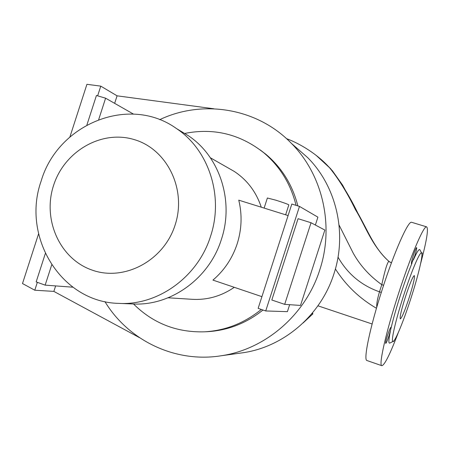 <?xml version="1.0" encoding="UTF-8"?>
<svg xmlns="http://www.w3.org/2000/svg" width="450" height="450" viewBox="0 0 450 450"><rect width="100%" height="100%" fill="white"/><g stroke="black" fill="none" stroke-linecap="round" stroke-linejoin="round"><path stroke-width="0.67" d="M105.919 98.364L106.954 98.955M409.168 297.692C413.291 284.558 415.001 277.183 414.293 275.558C412.768 276.564 409.826 283.635 405.467 296.758C401.327 309.983 399.611 317.363 400.326 318.887C401.901 317.796 404.848 310.731 409.168 297.692M414.686 256.202C416.289 251.072 416.936 248.192 416.627 247.562C416.048 247.933 414.973 250.464 413.415 255.167C411.812 260.314 411.159 263.194 411.469 263.807L414.686 256.202M421.92 255.465L422.235 252.866L421.802 253.401M391.078 328.05L391.016 327.195C390.386 327.583 389.222 330.334 387.517 335.441C386.032 340.178 385.431 342.832 385.712 343.406C386.353 343.001 387.517 340.251 389.216 335.16L391.078 328.05C393.255 318.791 396.36 307.868 400.399 295.284C404.477 282.707 408.353 271.98 412.031 263.104M312.497 312.902L312.879 313.864L303.109 322.959M312.879 313.864L311.715 313.836M411.834 222.356L411.564 222.278C408.144 220.759 394.352 251.685 382.219 289.541C369.9 327.465 363.139 360.304 366.986 360.546L367.037 360.562M420.626 263.571C426.724 240.694 428.715 228.448 426.594 226.839C423.686 225.472 410.355 256.691 398.16 294.716C385.796 332.814 378.489 365.625 381.825 365.687C384.564 365.254 390.094 354.133 398.413 332.319M403.402 296.241C395.201 321.508 390.426 343.136 393.188 341.392C395.561 340.706 403.864 320.287 410.974 298.142C418.168 275.957 423.298 254.706 421.65 253.102C420.317 250.442 411.491 271.018 403.402 296.241M390.313 331.493C388.62 339.649 388.429 343.519 389.734 343.103L389.869 343.035M159.683 119.677C202.691 99.197 257.31 107.949 291.465 143.432C322.588 174.662 334.463 225.562 319.815 269.764C305.685 314.781 265.433 349.312 221.31 355.742C175.191 363.251 128.391 340.453 104.934 301.618M294.958 146.486L307.659 157.596C336.42 186.446 347.383 233.207 333.951 273.763C320.985 315.067 283.961 346.77 243.186 352.716L239.496 353.228M38.571 233.843L22.5 283.545L34.791 290.222L37.339 282.336M97.639 95.844L100.778 86.141L117.079 95.828L213.862 108.782M34.791 290.222L53.854 291.397L55.626 285.907M114.649 103.348L117.079 95.828M69.907 136.929L86.923 84.313L100.778 86.141M383.614 285.266L381.786 284.676C369.709 276.081 360.225 265.635 353.323 253.344L339.053 225.017M338.023 257.13L338.074 257.226C347.642 273.954 361.446 285.486 379.485 291.819L381.786 284.676C384.863 270.562 387.208 262.778 388.822 261.326L389.008 261.428C373.967 248.164 368.668 231.773 356.006 209.886L342.641 185.203L332.134 170.393M316.052 155.278L329.507 167.687C338.687 178.971 347.316 192.932 355.393 209.559C365.158 225.208 371.52 245.464 388.822 261.326L390.814 262.547M53.854 291.397L139.5 337.663M324.129 162.208L330.761 168.851C341.567 183.066 350.893 198.456 358.746 215.032C367.999 230.698 374.243 248.636 388.991 261.416L390.099 262.209M376.768 307.238C376.498 304.037 377.404 298.901 379.485 291.819L381.296 292.416M420.002 249.981L419.85 249.688C418.984 248.777 416.841 252.152 413.432 259.824M393.559 341.145L393.632 341.533L394.712 339.671M317.931 305.809L372.122 323.983M267.379 198L275.754 200.154C283.596 202.635 287.955 204.216 288.838 204.891L285.637 214.802M184.612 133.459C213.756 127.659 240.176 134.117 263.869 152.837C280.012 166.523 290.745 184.028 296.061 205.352M260.128 149.873L266.085 154.446C281.931 167.873 292.522 185.029 297.855 205.909M41.124 181.114C57.712 123.998 129.195 94.466 176.507 128.576C208.862 149.968 223.999 196.29 210.555 236.267C197.944 277.02 157.843 305.741 118.744 303.384C61.02 302.259 21.319 236.661 41.124 181.114M180.382 130.911L188.432 135.765C219.679 156.426 234.309 200.998 221.383 239.434C209.261 278.612 170.618 306.219 132.857 303.952L119.374 303.407M53.572 185.422C64.384 151.189 101.649 129.532 134.314 139.618C167.136 149.175 186.896 189.394 175.118 225C163.834 260.769 124.307 281.706 92.138 270.101C59.782 259.014 42.289 219.51 53.572 185.422M288.096 215.572L238.764 200.166C242.291 214.723 241.763 229.269 237.184 243.816C232.391 258.289 224.314 270.382 212.946 280.102L261.917 296.657M228.172 167.946L234.152 171.36C247.146 179.933 256.185 191.874 261.264 207.191M86.901 124.965L96.435 95.49L105.604 98.184L133.408 114.052M105.604 98.184L98.696 119.537M234.281 287.314C221.243 296.224 207.107 300.218 191.874 299.295L168.126 297.787M311.034 222.739L298.069 218.689L271.817 300.009L284.687 304.358L311.034 222.739L324.855 230.057L300.521 305.432L284.687 304.358M261.304 309.442C244.451 323.089 225.591 330.548 204.727 331.813C176.811 332.662 153.073 323.381 133.515 303.975M262.986 310.016C246.414 323.229 227.925 330.446 207.518 331.678L206.376 331.734M299.481 206.409L265.725 310.956L258.137 308.357L291.819 204.041L299.481 206.409L317.914 217.159L315.371 225.034M289.654 304.695L287.404 311.664L265.725 310.956M45.326 253.553L36.157 281.914L45.157 285.131L51.699 264.892M45.157 285.131L72.844 287.19M366.986 360.546L381.825 365.687M393.188 341.392L389.734 343.103M221.31 355.742L243.186 352.716M286.493 138.639C299.824 143.522 317.469 154.181 329.507 167.687L330.761 168.851M291.465 143.432L307.659 157.596M376.464 308.267C359.505 298.412 345.819 285.3 335.396 268.937M421.65 253.102L419.85 249.688M411.564 222.278L426.594 226.839M389.441 261.771L389.014 261.428M391.466 262.778L389.284 261.686M263.869 152.837L266.085 154.446M176.507 128.576L188.432 135.765M210.375 157.781L234.152 171.36M204.727 331.813L207.518 331.678M267.384 197.983L264.122 208.086"/></g></svg>
